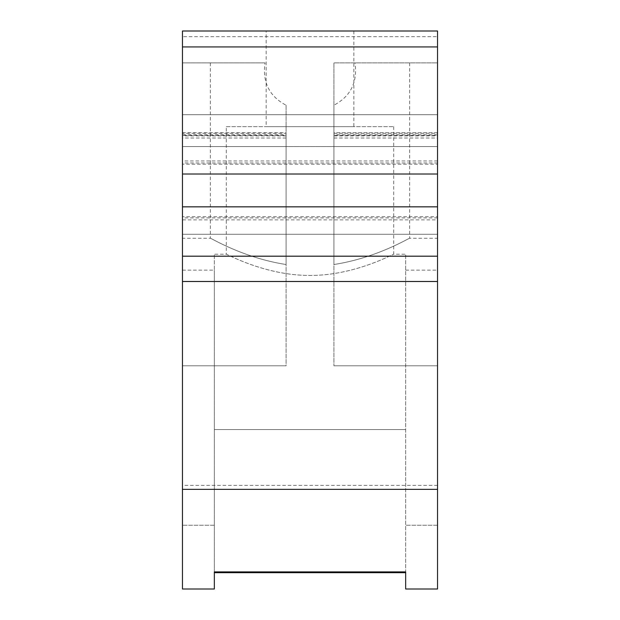 <?xml version="1.0" encoding="UTF-8"?>
<svg xmlns="http://www.w3.org/2000/svg" width="620" height="620" viewBox="0 0 620 620"><rect width="100%" height="100%" fill="white"/><g stroke="black" fill="none" stroke-linecap="round" stroke-linejoin="round"><path stroke-width="0.46" stroke-dasharray="3.1 2.33" d="M333.917 105.222L333.917 264.515C377.44 257.804 409.797 237.514 409.642 238.258C409.874 237.483 377.278 257.858 333.917 264.515C377.44 257.804 409.797 237.514 409.642 238.258C409.874 237.483 377.278 257.858 333.917 264.515L333.917 62.884L437.542 62.884L437.542 146.583L437.542 62.884L333.917 62.884L333.917 105.222C350.656 96.34 357.686 82.227 354.997 62.884M333.917 133.308L437.542 133.308L437.542 146.583L333.917 146.583L333.917 132.75L333.917 365.8L437.542 365.8L437.542 134.819L437.542 162.975L182.458 162.975L182.458 164.168L437.542 164.168L437.542 162.975M437.542 133.308L437.542 365.8L333.917 365.8L437.542 365.8L333.917 365.8L333.917 134.819L333.917 135.3L437.542 135.3M437.542 217.883L182.458 217.883L182.458 216.69L437.542 216.69L437.542 234.275L437.542 146.583L333.917 146.583L333.917 135.3M437.542 216.69L437.542 219.883L182.458 219.883L182.458 216.69M437.542 160.975L182.458 160.975L182.458 31L182.458 114.7L182.458 31L182.458 114.7L182.458 31L437.542 31L437.542 164.168M437.542 36.673L437.542 114.7L437.542 36.673L182.458 36.673L437.542 36.673M437.542 206.84L437.542 234.275L437.542 206.84M437.542 174.011L437.542 146.583L437.542 174.011M405.658 589L405.658 254.2L405.658 589L437.542 589L437.542 219.883M182.458 132.75L286.084 132.75L286.084 133.308L182.458 133.308L182.458 132.75L182.458 365.8L182.458 162.975M182.458 133.308L182.458 146.583L437.542 146.583L182.458 146.583L286.084 146.583L286.084 135.3L182.458 135.3M286.084 132.75L286.084 365.8L182.458 365.8L182.458 238.258L182.458 365.8L286.084 365.8L182.458 365.8L286.084 365.8L286.084 135.3M214.342 589L214.342 254.2L214.342 429.575L405.658 429.575L214.342 429.575L405.658 429.575L214.342 429.575L214.342 571.911L214.342 270.142L214.342 589L182.458 589L182.458 219.883M182.458 206.84L182.458 234.275L182.458 206.84M182.458 160.975L182.458 164.168M182.458 217.883L182.458 146.583L286.084 146.583L286.084 105.222C269.344 96.34 262.314 82.227 265.004 62.884L182.458 62.884L265.004 62.884M437.542 31L182.458 31L437.542 31M266.158 31L353.842 31L266.158 31L266.158 126.658L353.842 126.658L266.158 126.658M226.3 126.658L393.7 126.658L226.3 126.658L226.3 254.2C225.765 253.394 264.585 275.528 309.829 275.466C355.485 275.582 394.227 253.363 393.7 254.2C394.188 253.402 355.477 275.512 310.163 275.466C264.647 275.598 225.788 253.394 226.3 254.2L214.342 254.2M286.084 105.222L286.084 264.515C242.56 257.804 210.203 237.514 210.358 238.258C210.126 237.483 242.722 257.858 286.084 264.515C242.56 257.804 210.203 237.514 210.358 238.258C210.126 237.483 242.722 257.858 286.084 264.515L286.084 133.308M333.917 135.935L437.542 135.935M333.917 138.012L437.542 138.012M437.542 46.942L182.458 46.942M437.542 525.225L405.658 525.225L437.542 525.225M437.542 485.375L182.458 485.375M214.342 525.225L182.458 525.225L214.342 525.225M286.084 135.935L182.458 135.935M286.084 138.012L182.458 138.012M409.642 62.884L409.642 238.258L437.542 238.258M437.542 132.75L333.917 132.75M437.542 134.819L333.917 134.819M182.458 234.275L437.542 234.275L182.458 234.275M182.458 114.7L437.542 114.7L182.458 114.7M405.658 270.142L437.542 270.142M182.458 270.142L214.342 270.142M393.7 126.658L393.7 254.2L405.658 254.2M353.842 31L353.842 126.658M210.358 62.884L210.358 238.258L182.458 238.258M182.458 134.819L286.084 134.819"/><path stroke-width="0.93" d="M437.542 46.942L182.458 46.942L182.458 31L437.542 31L437.542 174.011L182.458 174.011L182.458 589L214.342 589L214.342 571.911L214.342 589M405.658 589L405.658 571.911L405.658 589L437.542 589L437.542 174.011M182.458 46.942L182.458 174.011M437.542 206.84L182.458 206.84M437.542 256.192L182.458 256.192M437.542 281.503L182.458 281.503M405.658 571.911L214.342 571.911M405.658 572.694L214.342 572.694M437.542 489.358L182.458 489.358"/></g></svg>

